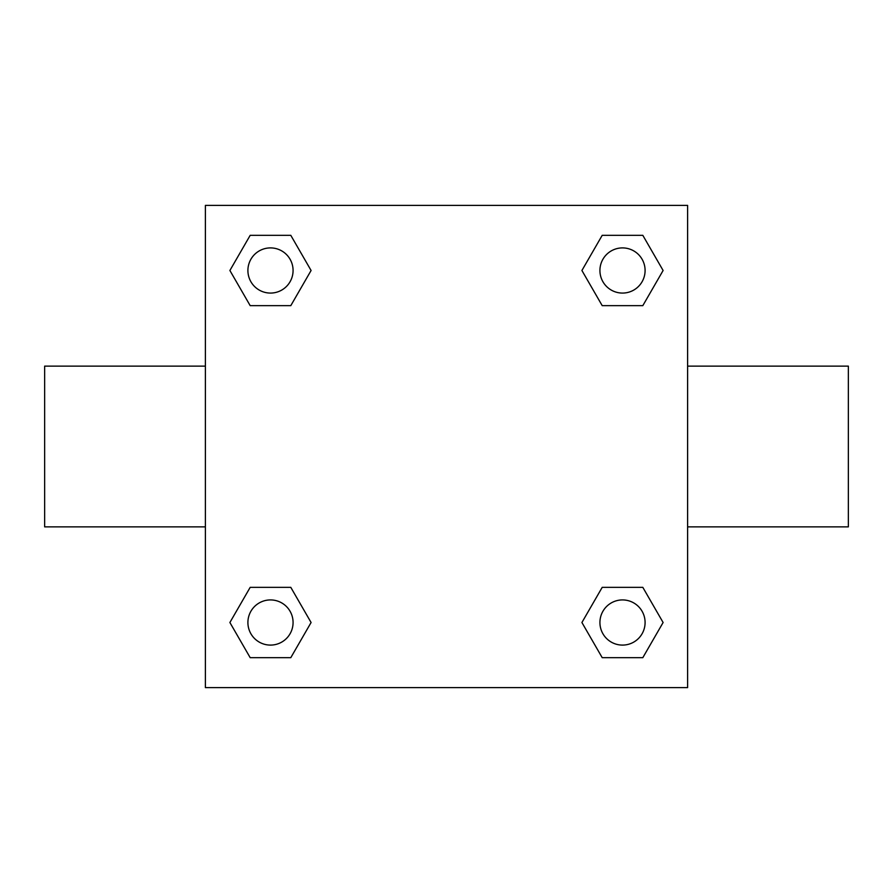 <?xml version="1.0" encoding="UTF-8"?>
<svg xmlns="http://www.w3.org/2000/svg" width="893" height="893" viewBox="0 0 893 893"><rect width="100%" height="100%" fill="white"/><g stroke="black" fill="none" stroke-linecap="round" stroke-linejoin="round"><path stroke-width="1.34" d="M687.61 366.13L848.35 366.13L848.35 526.87L687.61 526.87M205.39 526.87L44.65 526.87L44.65 366.13L205.39 366.13M205.39 205.39L687.61 205.39L687.61 687.61L205.39 687.61L205.39 205.39M250.185 587.348L290.794 587.348L311.088 622.51L290.794 657.672L250.185 657.672L229.892 622.51L250.185 587.348L290.794 587.348L250.185 587.348M602.206 235.328L642.815 235.328L663.108 270.49L642.815 305.652L602.206 305.652L581.912 270.49L602.206 235.328L642.815 235.328L602.206 235.328M250.185 235.328L290.794 235.328L311.088 270.49L290.794 305.652L250.185 305.652L229.892 270.49L250.185 235.328L290.794 235.328L250.185 235.328M602.206 587.348L642.815 587.348L663.108 622.51L642.815 657.672L602.206 657.672L581.912 622.51L602.206 587.348L642.815 587.348L602.206 587.348M642.815 657.672L602.206 657.672L642.815 657.672M645.092 622.51A22.582 22.582 0 0 0 611.214 602.954A22.582 22.582 0 0 0 611.214 642.067A22.582 22.582 0 0 0 645.092 622.51M290.794 657.672L250.185 657.672L290.794 657.672M293.071 622.51A22.582 22.582 0 0 0 259.193 602.954A22.582 22.582 0 0 0 259.193 642.067A22.582 22.582 0 0 0 293.071 622.51M642.815 305.652L602.206 305.652L642.815 305.652M645.092 270.49A22.582 22.582 0 0 0 611.214 250.933A22.582 22.582 0 0 0 611.214 290.046A22.582 22.582 0 0 0 645.092 270.49M290.794 305.652L250.185 305.652L290.794 305.652M293.071 270.49A22.582 22.582 0 0 0 259.193 250.933A22.582 22.582 0 0 0 259.193 290.046A22.582 22.582 0 0 0 293.071 270.49"/></g></svg>
